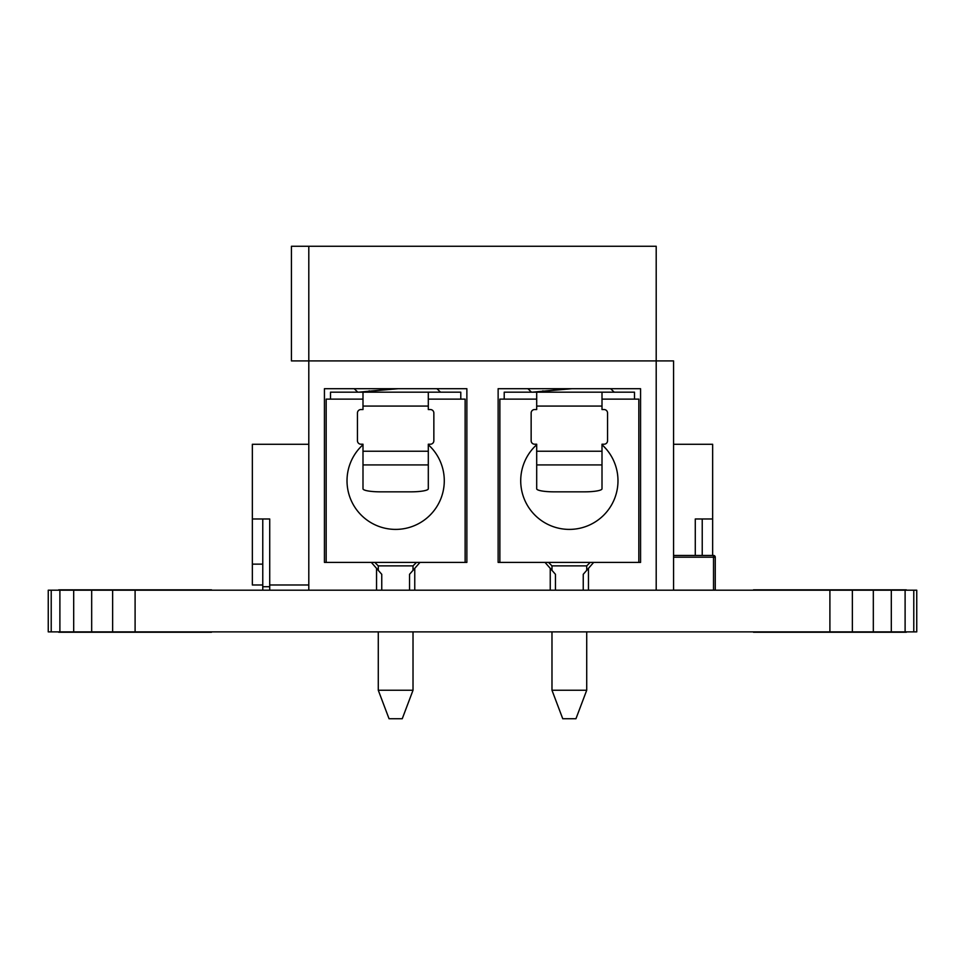 <?xml version="1.0" encoding="UTF-8"?>
<svg xmlns="http://www.w3.org/2000/svg" width="965" height="965" viewBox="0 0 965 965"><rect width="100%" height="100%" fill="white"/><g stroke="black" fill="none" stroke-linecap="round" stroke-linejoin="round"><path stroke-width="1.45" d="M906.328 632.232L753.472 632.232M211.528 632.232L58.672 632.232M753.472 589.844L906.328 589.844M58.672 589.844L211.528 589.844M829.9 590.194L829.9 631.882L916.75 631.882L916.75 590.194L48.25 590.194L48.25 631.882L51.217 631.882L51.217 590.194M852.372 631.882L852.372 590.194M873.325 631.882L873.325 590.194M891.31 631.882L891.31 590.194M905.11 631.882L905.11 590.194M913.783 631.882L913.783 590.194M51.217 631.882L59.89 631.882L59.89 590.194M59.89 631.882L73.69 631.882L73.69 590.194M73.69 631.882L91.675 631.882L91.675 590.194M91.675 631.882L112.628 631.882L112.628 590.194M112.628 631.882L135.1 631.882L135.1 590.194M135.1 631.882L829.9 631.882M533.066 392.176L571.835 388.702M532.511 392.176L568.892 388.702M536.697 406.072L602.003 406.072L602.003 392.176L602.003 409.546L604.078 409.546A3.474 3.474 -90 0 1 607.552 413.02L607.552 440.74A3.474 3.474 -90 0 1 604.078 444.214L602.003 444.214L602.003 488.821A17.37 3.016 0 0 1 584.633 491.836L554.067 491.836A17.37 3.016 0 0 1 536.697 488.821L536.697 444.214L534.622 444.214A3.474 3.474 -90 0 1 531.148 440.74L531.148 413.02A3.474 3.474 -90 0 1 534.622 409.546L536.697 409.546L536.697 392.176L504.213 392.176L504.213 399.124M634.488 399.124L634.488 392.176L634.488 399.124L634.488 392.176L536.697 392.176M359.366 392.176L398.135 388.702M358.811 392.176L395.192 388.702M362.997 406.072L428.303 406.072L428.303 392.176L428.303 409.546L430.378 409.546A3.474 3.474 -90 0 1 433.852 413.02L433.852 440.74A3.474 3.474 -90 0 1 430.378 444.214L428.303 444.214L428.303 488.821A17.37 3.016 0 0 1 410.933 491.836L380.367 491.836A17.37 3.016 0 0 1 362.997 488.821L362.997 444.214L360.922 444.214A3.474 3.474 -90 0 1 357.448 440.74L357.448 413.02A3.474 3.474 -90 0 1 360.922 409.546L362.997 409.546L362.997 392.176L330.512 392.176L330.512 399.124M460.788 399.124L460.788 392.176L460.788 399.124L460.788 392.176L362.997 392.176M429.413 445.746L432.211 448.701M428.303 444.72A48.636 48.636 90 0 1 395.65 529.399A48.636 48.636 90 0 1 362.997 444.72M378.28 565.876L378.28 570.339L378.28 565.876L374.806 562.402L378.28 565.876L413.02 565.876L416.494 562.402L413.02 565.876L413.02 570.339M413.02 690.252L402.248 718.732L389.052 718.732L378.28 690.252L378.28 631.882L378.28 690.252L413.02 690.252L413.02 631.882M326.17 562.402L326.17 399.124L362.997 399.124M324.433 562.402L324.433 388.702L324.433 562.402L371.332 562.402L376.555 568.373L376.543 590.194L376.543 568.361L371.332 562.402L419.968 562.402L414.757 568.361L414.757 590.194M324.433 388.702L466.867 388.702L466.867 562.402L465.13 562.402L465.13 399.124L428.303 399.124M603.113 445.746L605.911 448.701M602.003 444.72A48.636 48.636 90 0 1 569.35 529.399A48.636 48.636 90 0 1 536.697 444.72M551.98 565.876L551.98 570.339L551.98 565.876L548.506 562.402L551.98 565.876L586.72 565.876L590.194 562.402L586.72 565.876L586.72 570.339M586.72 690.252L575.948 718.732L562.752 718.732L551.98 690.252L551.98 631.882L551.98 690.252L586.72 690.252L586.72 631.882M499.87 562.402L499.87 399.124L536.697 399.124M498.133 562.402L498.133 388.702L498.133 562.402L545.032 562.402L550.255 568.373L550.243 590.194L550.243 568.361L545.032 562.402L593.668 562.402L588.457 568.361L588.457 590.194M498.133 388.702L640.567 388.702L640.567 562.402L638.83 562.402L638.83 399.124L602.003 399.124M376.543 568.361L371.332 562.402L381.754 574.32L381.754 590.194L381.754 574.308L376.543 568.361L380.138 572.462M409.546 590.194L409.546 574.308L419.968 562.402L466.867 562.402M410.764 572.92L419.968 562.402M550.243 568.361L545.032 562.402L555.454 574.32L555.454 590.194L555.454 574.308L550.243 568.361L553.838 572.462M583.246 590.194L583.246 574.308L593.668 562.402L640.567 562.402M584.464 572.92L593.668 562.402M673.57 590.194L673.57 360.91L656.2 360.91L656.2 590.194L656.2 360.91L308.8 360.91L308.8 246.268L291.43 246.268L291.43 360.91L308.8 360.91L308.8 590.194M640.567 388.702L616.249 388.702M466.867 388.702L442.549 388.702M656.2 246.268L656.2 360.91L656.2 246.268L308.8 246.268M437.905 456.686L438.315 457.41M611.605 456.686L612.015 457.41M673.57 444.286L712.652 444.286L712.652 518.977L695.283 518.977L695.283 555.454M308.8 584.983L269.718 584.983L269.718 518.977L252.347 518.977L252.347 444.286L308.8 444.286M712.652 518.977L712.652 555.454M252.347 518.977L252.347 584.983L262.769 584.983M269.718 518.977L269.718 590.194M702.231 518.977L702.231 555.454L702.231 518.977M252.347 564.139L262.769 564.139M262.769 590.194L262.769 586.72L269.718 586.72M262.769 518.977L262.769 586.72M673.57 555.454L713.521 555.454A1.737 1.737 90 0 1 715.258 557.191A1.737 1.737 -90 0 0 713.521 555.454L713.521 590.158L673.57 590.158M713.521 590.158L715.258 590.158L715.258 557.191L715.258 590.158M541.896 392.176L542.897 390.825M602.003 464.925L536.697 464.925M602.003 451.234L536.697 451.234M368.196 392.176L369.197 390.825M428.303 464.925L362.997 464.925M428.303 451.234L362.997 451.234M673.57 557.191L715.258 557.191M614.222 392.176L610.64 388.702M531.486 392.176L527.903 388.702M440.522 392.176L436.94 388.702M357.786 392.176L354.203 388.702M410.463 573.27L411.995 571.509M371.332 562.402L381.754 574.32L371.332 562.402M584.163 573.27L585.695 571.509M545.032 562.402L555.454 574.32L545.032 562.402"/></g></svg>
